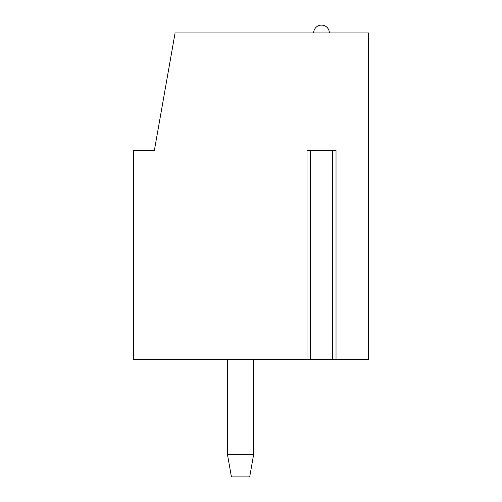 <?xml version="1.0" encoding="UTF-8"?>
<svg xmlns="http://www.w3.org/2000/svg" width="502" height="502" viewBox="0 0 502 502"><rect width="100%" height="100%" fill="white"/><g stroke="black" fill="none" stroke-linecap="round" stroke-linejoin="round"><path stroke-width="0.75" d="M133.482 150.456L154.371 150.456L175.091 32.937L368.518 32.937L368.518 359.382L336.026 359.382L336.026 150.456L306.998 150.456L306.998 359.382L133.482 359.382L133.482 150.456L133.482 359.382M336.026 359.382L306.998 359.382M309.916 359.382L310.361 359.382L310.361 150.456M227.494 454.699L253.61 454.699L249.695 476.9L231.416 476.9L227.494 454.699L227.494 359.382M253.61 359.382L253.61 454.699M332.663 150.456L332.663 359.382M329.35 32.937A7.837 7.837 0 0 0 321.512 25.1A7.837 7.837 0 0 0 313.675 32.937"/></g></svg>
